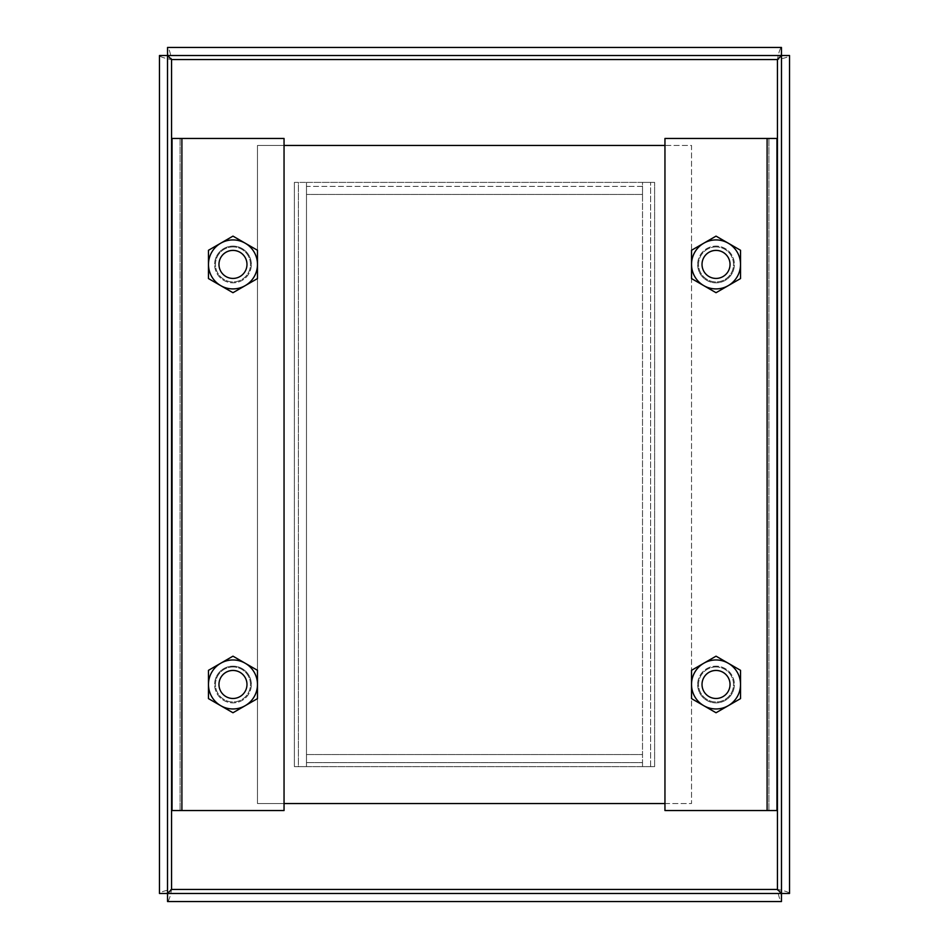 <?xml version="1.0" encoding="UTF-8"?>
<svg xmlns="http://www.w3.org/2000/svg" width="949" height="949" viewBox="0 0 949 949"><rect width="100%" height="100%" fill="white"/><g stroke="black" fill="none" stroke-linecap="round" stroke-linejoin="round"><path stroke-width="0.71" stroke-dasharray="4.75 3.56" d="M716.032 250.417A13.998 13.998 0 0 0 702.023 264.415A13.998 13.998 0 0 0 716.032 278.425A13.998 13.998 0 0 0 730.03 264.415A13.998 13.998 0 0 0 716.032 250.417M716.032 246.918A17.497 17.497 0 0 0 698.523 264.415A17.497 17.497 0 0 0 716.032 281.924A17.497 17.497 0 0 0 733.53 264.415A17.497 17.497 0 0 0 716.032 246.918A17.497 17.497 0 0 0 698.523 264.415A17.497 17.497 0 0 0 716.032 281.924A17.497 17.497 0 0 0 733.53 264.415A17.497 17.497 0 0 0 716.032 246.918M716.032 670.469A13.998 13.998 0 0 0 702.023 684.466A13.998 13.998 0 0 0 716.032 698.476A13.998 13.998 0 0 0 730.03 684.466A13.998 13.998 0 0 0 716.032 670.469M716.032 666.969A17.497 17.497 0 0 0 698.523 684.466A17.497 17.497 0 0 0 716.032 701.975A17.497 17.497 0 0 0 733.53 684.466A17.497 17.497 0 0 0 716.032 666.969A17.497 17.497 0 0 0 698.523 684.466A17.497 17.497 0 0 0 716.032 701.975A17.497 17.497 0 0 0 733.53 684.466A17.497 17.497 0 0 0 716.032 666.969M232.968 250.417A13.998 13.998 0 0 0 218.97 264.415A13.998 13.998 0 0 0 232.968 278.425A13.998 13.998 0 0 0 246.977 264.415A13.998 13.998 0 0 0 232.968 250.417M232.968 246.918A17.497 17.497 0 0 0 215.47 264.415A17.497 17.497 0 0 0 232.968 281.924A17.497 17.497 0 0 0 250.477 264.415A17.497 17.497 0 0 0 232.968 246.918A17.497 17.497 0 0 0 215.47 264.415A17.497 17.497 0 0 0 232.968 281.924A17.497 17.497 0 0 0 250.477 264.415A17.497 17.497 0 0 0 232.968 246.918M232.968 670.469A13.998 13.998 0 0 0 218.97 684.466A13.998 13.998 0 0 0 232.968 698.476A13.998 13.998 0 0 0 246.977 684.466A13.998 13.998 0 0 0 232.968 670.469M232.968 666.969A17.497 17.497 0 0 0 215.47 684.466A17.497 17.497 0 0 0 232.968 701.975A17.497 17.497 0 0 0 250.477 684.466A17.497 17.497 0 0 0 232.968 666.969A17.497 17.497 0 0 0 215.47 684.466A17.497 17.497 0 0 0 232.968 701.975A17.497 17.497 0 0 0 250.477 684.466A17.497 17.497 0 0 0 232.968 666.969M730.03 264.403A13.998 13.998 0 0 1 716.032 278.389A13.998 13.998 0 0 0 730.03 264.38A13.998 13.998 0 0 0 716.032 250.382A13.998 13.998 0 0 0 702.023 264.38A13.998 13.998 0 0 0 716.032 278.389A13.998 13.998 0 0 1 702.023 264.403M703.778 285.637A24.508 24.508 0 0 0 740.528 264.415A24.508 24.508 0 0 0 703.778 243.205A24.508 24.508 0 0 0 703.778 285.637L691.524 278.567L691.524 250.275L716.032 236.123L740.528 250.275L740.528 278.567L716.032 292.707L703.778 285.637M730.03 684.454A13.998 13.998 0 0 1 716.032 698.44A13.998 13.998 0 0 0 730.03 684.431A13.998 13.998 0 0 0 716.032 670.433A13.998 13.998 0 0 0 702.023 684.431A13.998 13.998 0 0 0 716.032 698.44A13.998 13.998 0 0 1 702.023 684.454M703.778 705.688A24.508 24.508 0 0 0 740.528 684.466A24.508 24.508 0 0 0 703.778 663.244A24.508 24.508 0 0 0 703.778 705.688L691.524 698.618L691.524 670.326L716.032 656.174L740.528 670.326L740.528 698.618L716.032 712.758L703.778 705.688M246.977 264.403A13.998 13.998 0 0 1 232.968 278.389A13.998 13.998 0 0 0 246.977 264.38A13.998 13.998 0 0 0 232.968 250.382A13.998 13.998 0 0 0 218.97 264.38A13.998 13.998 0 0 0 232.968 278.389A13.998 13.998 0 0 1 218.97 264.403M220.726 285.637A24.508 24.508 0 0 0 257.476 264.415A24.508 24.508 0 0 0 220.726 243.205A24.508 24.508 0 0 0 220.726 285.637L208.472 278.567L208.472 250.275L232.968 236.123L257.476 250.275L257.476 278.567L232.968 292.707L220.726 285.637M246.977 684.454A13.998 13.998 0 0 1 232.968 698.44A13.998 13.998 0 0 0 246.977 684.431A13.998 13.998 0 0 0 232.968 670.433A13.998 13.998 0 0 0 218.97 684.431A13.998 13.998 0 0 0 232.968 698.44A13.998 13.998 0 0 1 218.97 684.454M220.726 705.688A24.508 24.508 0 0 0 257.476 684.466A24.508 24.508 0 0 0 220.726 663.244A24.508 24.508 0 0 0 220.726 705.688L208.472 698.618L208.472 670.326L232.968 656.174L257.476 670.326L257.476 698.618L232.968 712.758L220.726 705.688M654.62 182.374L642.509 182.374L642.509 186.407L306.491 186.407L306.491 182.374L294.38 182.374L306.48 182.374L294.38 182.374L294.38 766.626L306.491 766.626L306.491 754.538L306.491 766.626L294.38 766.626L654.62 766.626L642.52 766.626L654.62 766.626L654.62 182.374L642.509 182.374L642.509 194.462L642.509 186.407L306.491 186.407L306.491 194.462L306.491 182.374L306.48 766.626L642.509 766.626L642.52 182.374L654.62 182.374L306.491 182.374L306.48 766.626L298.413 766.626L298.413 182.374L294.38 182.374L294.38 766.626L298.413 766.626L298.413 182.374L642.509 182.374L642.509 766.626L654.62 766.626L654.62 182.374M781.478 55.528L781.478 893.472L789.532 893.472C788.833 892.131 784.799 890.791 777.445 889.45C778.773 896.793 780.114 900.826 781.454 901.55L781.454 893.484L167.546 893.484L167.546 901.55C168.875 900.838 170.215 896.805 171.555 889.45C164.224 890.791 160.191 892.131 159.468 893.472L167.522 893.472L167.522 55.528L159.468 55.528C160.167 56.869 164.201 58.209 171.555 59.55C170.227 52.207 168.886 48.174 167.546 47.45L167.546 55.517L781.454 55.517L781.454 47.45C780.125 48.162 778.785 52.195 777.445 59.55C784.776 58.209 788.809 56.869 789.532 55.528L781.478 55.528M650.587 766.626L650.587 182.374L650.587 766.626M306.491 762.593L642.509 762.593L306.491 762.593M642.509 194.462L306.491 194.462L642.509 194.462M306.491 754.538L642.509 754.538L306.491 754.538M159.468 893.472L159.468 55.528M781.454 901.55L167.546 901.55M789.532 55.528L789.532 893.472M167.546 47.45L781.454 47.45M284.048 145.458L257.476 145.458L257.476 803.542L284.048 803.542M664.952 803.542L691.524 803.542L691.524 145.458L664.952 145.458M257.476 803.542L691.524 803.542L691.524 145.458L257.476 145.458L257.476 803.542M251.343 264.474A18.375 18.375 0 0 0 232.968 246.099A18.375 18.375 0 0 0 214.604 264.474A18.375 18.375 0 0 1 232.968 246.099A18.375 18.375 0 0 1 251.343 264.474A18.375 18.375 0 0 1 232.968 282.849A18.375 18.375 0 0 1 214.604 264.474A18.375 18.375 0 0 0 232.968 282.849A18.375 18.375 0 0 0 251.343 264.474M251.343 684.526A18.375 18.375 0 0 0 232.968 666.151A18.375 18.375 0 0 0 214.604 684.526A18.375 18.375 0 0 1 232.968 666.151A18.375 18.375 0 0 1 251.343 684.526A18.375 18.375 0 0 1 232.968 702.901A18.375 18.375 0 0 1 214.604 684.526A18.375 18.375 0 0 0 232.968 702.901A18.375 18.375 0 0 0 251.343 684.526M181.9 138.459L284.048 138.459L284.048 810.541L181.9 810.541L181.9 138.459L172.042 138.459L172.042 810.541L181.9 810.541M180.096 138.459L180.096 810.541L180.096 138.459M697.657 684.526A18.375 18.375 0 0 0 716.032 702.901A18.375 18.375 0 0 0 734.396 684.526A18.375 18.375 0 0 1 716.032 702.901A18.375 18.375 0 0 1 697.657 684.526A18.375 18.375 0 0 1 716.032 666.151A18.375 18.375 0 0 1 734.396 684.526A18.375 18.375 0 0 0 716.032 666.151A18.375 18.375 0 0 0 697.657 684.526M697.657 264.474A18.375 18.375 0 0 0 716.032 282.849A18.375 18.375 0 0 0 734.396 264.474A18.375 18.375 0 0 1 716.032 282.849A18.375 18.375 0 0 1 697.657 264.474A18.375 18.375 0 0 1 716.032 246.099A18.375 18.375 0 0 1 734.396 264.474A18.375 18.375 0 0 0 716.032 246.099A18.375 18.375 0 0 0 697.657 264.474M767.1 810.541L664.952 810.541L664.952 138.459L767.1 138.459L767.1 810.541L776.958 810.541L776.958 138.459L767.1 138.459M768.904 810.541L768.904 138.459L768.904 810.541M777.445 889.45L171.555 889.45L171.555 59.55L777.445 59.55L777.445 889.45"/><path stroke-width="1.42" d="M716.032 278.425A13.998 13.998 0 0 1 702.023 264.415A13.998 13.998 0 0 1 716.032 250.417A13.998 13.998 0 0 1 730.03 264.415A13.998 13.998 0 0 1 716.032 278.425M716.032 698.476A13.998 13.998 0 0 1 702.023 684.466A13.998 13.998 0 0 1 716.032 670.469A13.998 13.998 0 0 1 730.03 684.466A13.998 13.998 0 0 1 716.032 698.476M232.968 278.425A13.998 13.998 0 0 1 218.97 264.415A13.998 13.998 0 0 1 232.968 250.417A13.998 13.998 0 0 1 246.977 264.415A13.998 13.998 0 0 1 232.968 278.425M232.968 698.476A13.998 13.998 0 0 1 218.97 684.466A13.998 13.998 0 0 1 232.968 670.469A13.998 13.998 0 0 1 246.977 684.466A13.998 13.998 0 0 1 232.968 698.476M702.023 264.403A13.998 13.998 0 0 1 716.032 250.382A13.998 13.998 0 0 1 730.03 264.403M703.778 243.205A24.508 24.508 0 0 0 703.778 285.637A24.508 24.508 0 0 0 740.528 264.415A24.508 24.508 0 0 0 703.778 243.205L691.524 250.275L691.524 278.567L716.032 292.707L740.528 278.567L740.528 250.275L716.032 236.123L703.778 243.205M702.023 684.454A13.998 13.998 0 0 1 716.032 670.433A13.998 13.998 0 0 1 730.03 684.454M703.778 663.244A24.508 24.508 0 0 0 703.778 705.688A24.508 24.508 0 0 0 740.528 684.466A24.508 24.508 0 0 0 703.778 663.244L691.524 670.326L691.524 698.618L716.032 712.758L740.528 698.618L740.528 670.326L716.032 656.174L703.778 663.244M218.97 264.403A13.998 13.998 0 0 1 232.968 250.382A13.998 13.998 0 0 1 246.977 264.403M220.726 243.205A24.508 24.508 0 0 0 220.726 285.637A24.508 24.508 0 0 0 257.476 264.415A24.508 24.508 0 0 0 220.726 243.205L208.472 250.275L208.472 278.567L232.968 292.707L257.476 278.567L257.476 250.275L232.968 236.123L220.726 243.205M218.97 684.454A13.998 13.998 0 0 1 232.968 670.433A13.998 13.998 0 0 1 246.977 684.454M220.726 663.244A24.508 24.508 0 0 0 220.726 705.688A24.508 24.508 0 0 0 257.476 684.466A24.508 24.508 0 0 0 220.726 663.244L208.472 670.326L208.472 698.618L232.968 712.758L257.476 698.618L257.476 670.326L232.968 656.174L220.726 663.244M781.478 893.472L777.445 889.45L781.454 893.484L167.546 893.484L171.555 889.45L167.522 893.472L167.522 55.528L171.555 59.55L167.546 55.517L781.454 55.517L777.445 59.55L781.478 55.528L781.478 893.472L789.532 893.472L789.532 55.528L781.478 55.528M781.454 55.517L781.454 47.45L167.546 47.45L167.546 55.517M167.522 55.528L159.468 55.528L159.468 893.472L167.522 893.472M167.546 893.484L167.546 901.55L781.454 901.55L781.454 893.484M284.048 803.542L664.952 803.542M664.952 145.458L284.048 145.458M284.048 138.459L284.048 810.541L181.9 810.541L181.9 138.459L284.048 138.459M181.9 810.541L172.042 810.541L172.042 138.459L181.9 138.459M664.952 810.541L664.952 138.459L767.1 138.459L767.1 810.541L664.952 810.541M767.1 138.459L776.958 138.459L776.958 810.541L767.1 810.541M171.555 59.55L777.445 59.55L777.445 889.45L171.555 889.45L171.555 59.55"/></g></svg>
